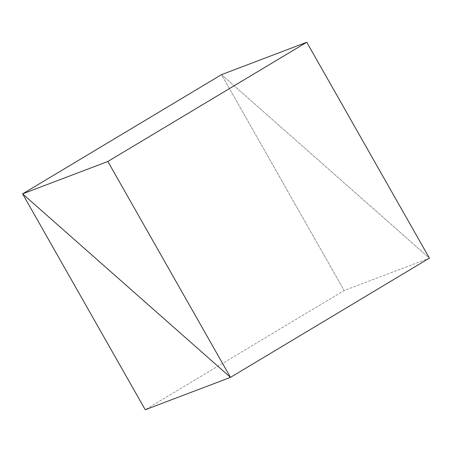 <?xml version="1.0" encoding="UTF-8"?>
<svg xmlns="http://www.w3.org/2000/svg" width="452" height="452" viewBox="0 0 452 452"><rect width="100%" height="100%" fill="white"/><g stroke="black" fill="none" stroke-linecap="round" stroke-linejoin="round"><path stroke-width="0.34" stroke-dasharray="2.26 1.69" d="M221.514 74.631L429.4 258.137L344.153 290.523L221.514 74.631L429.4 258.137L344.153 290.523L145.245 409.755L344.153 290.523L221.514 74.631L429.4 258.137L221.514 74.631"/><path stroke-width="0.68" d="M429.4 258.137L230.486 377.369L22.6 193.863L221.514 74.631L22.6 193.863L145.245 409.755L230.486 377.369L429.4 258.137L230.486 377.369L145.245 409.755L22.6 193.863L230.486 377.369L107.847 161.477L306.755 42.245L429.4 258.137L306.755 42.245L107.847 161.477L22.6 193.863L221.514 74.631L306.755 42.245L221.514 74.631L22.6 193.863L230.486 377.369L429.4 258.137M230.486 377.369L107.847 161.477L22.6 193.863L230.486 377.369"/></g></svg>
